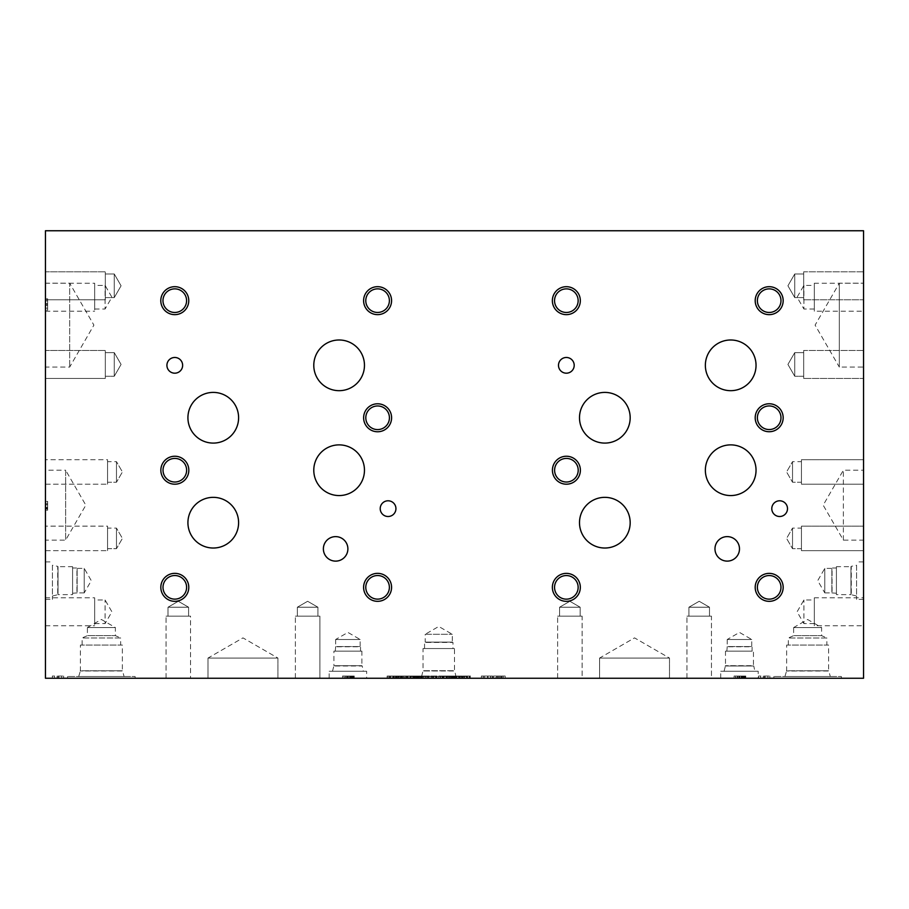 <?xml version="1.0" encoding="UTF-8"?>
<svg xmlns="http://www.w3.org/2000/svg" width="909" height="909" viewBox="0 0 909 909"><rect width="100%" height="100%" fill="white"/><g stroke="black" fill="none" stroke-linecap="round" stroke-linejoin="round"><path stroke-width="0.68" stroke-dasharray="4.54 3.41" d="M461.499 678.25L461.499 676.046L454.75 676.046L461.499 676.046L461.499 678.25L454.75 678.25L461.499 678.25M454.75 678.25L454.75 676.046L454.75 678.25M460.238 678.25L460.238 676.046M455.386 678.25L455.386 676.046M456.897 678.25L456.897 676.046M428.957 678.25L428.957 676.046L427.548 676.046L428.957 676.046L428.957 678.25L427.548 678.25L428.957 678.25M427.548 678.25L427.548 676.046L422.651 676.046L427.548 676.046L427.548 678.25L422.651 678.25L427.548 678.25L427.548 676.046L427.548 678.25M418.174 678.25L425.105 678.25L422.651 678.25L422.651 676.046L414.152 676.046L425.105 676.046L422.651 676.046L422.651 678.25L421.242 678.25L422.651 678.25L422.651 676.046L422.651 678.25L416.208 678.25L418.174 678.25L418.174 676.046M421.242 678.25L421.242 676.046L421.242 678.25M390.995 678.25L393.517 678.25L393.517 676.046L390.995 676.046L393.517 676.046L393.517 678.25L390.995 678.25L390.995 676.046M393.052 678.25L393.052 676.046L390.722 676.046L393.052 676.046L393.052 678.25L390.722 678.25L393.052 678.25M390.711 678.25L390.768 676.046L390.711 678.25M390.768 678.25L390.768 676.046L389.87 676.046L390.768 676.046L390.768 678.25L389.87 678.25L390.768 678.25M389.87 678.25L389.87 676.046L395.779 676.046L387.404 676.046L389.825 676.046L389.916 678.25L387.404 678.25L395.779 678.25L389.847 678.25L389.825 676.046L389.847 678.25M392.824 678.25L389.893 678.25L389.927 676.046L387.598 676.046L394.313 676.046L389.893 676.046L389.916 678.25L387.598 678.25L389.927 678.25L388.813 678.25L388.813 676.046L388.813 678.25L392.824 678.25L392.824 676.046M387.598 678.25L387.12 676.046L387.598 678.25M387.12 678.25L387.12 676.046L389.654 676.046L387.12 676.046L387.12 678.25L389.654 678.25L387.12 678.25M389.654 678.25L389.654 676.046M400.801 678.25L396.79 678.25L396.79 676.046L397.869 676.046L396.79 676.046L396.79 678.25L400.801 678.25L400.801 676.046L402.289 676.046L397.869 676.046L400.801 676.046M400.676 678.25L400.676 676.046M402.289 678.25L402.289 676.046M403.755 678.25L395.381 678.25L403.755 678.25L403.755 676.046L401.585 676.046L403.755 676.046M397.801 676.046L401.608 676.046L395.381 676.046L397.801 676.046L397.801 678.25L397.824 676.046M395.381 678.25L395.381 676.046L395.381 678.25M401.585 678.25L401.585 676.046L401.608 678.25M406.255 678.25L410.152 678.25L406.255 678.25L406.255 676.046M410.152 678.25L410.152 676.046L406.084 676.046L415.197 676.046L410.152 676.046L410.152 678.25L406.084 678.25L415.197 678.25L410.152 678.25M411.607 678.25L404.812 678.25L411.607 678.25L411.607 676.046L408.209 676.046L411.607 676.046M404.812 676.046L408.209 676.046L404.812 676.046L404.812 678.25M414.402 678.25L417.981 678.25L414.402 678.25L414.402 676.046L417.981 676.046L414.402 676.046M415.424 678.25L415.424 676.046M416.913 678.25L416.913 676.046M417.981 678.25L417.981 676.046M416.924 678.25L416.924 676.046M415.368 678.25L415.368 676.046M414.152 678.25L414.152 676.046M419.64 676.046L416.174 676.046L419.64 676.046L419.64 678.25L416.174 678.25L419.367 678.25L419.367 676.046M419.367 678.25L417.754 678.25L417.754 676.046L417.754 678.25L419.64 678.25M412.97 676.046L416.174 676.046L412.72 676.046L414.515 676.046L412.97 676.046L412.97 678.25L416.174 678.25L412.72 678.25L412.72 676.046M412.72 678.25L414.515 678.25L414.515 676.046L414.515 678.25L412.97 678.25M435.752 678.25L432.525 678.25L432.525 676.046L436.354 676.046L431.116 676.046L437.831 676.046L432.525 676.046L432.525 678.25L435.752 678.25L435.752 676.046M436.354 678.25L436.354 676.046M437.831 678.25L431.116 678.25L437.831 678.25L437.831 676.046M431.116 678.25L431.116 676.046L431.116 678.25M432.525 678.25L432.525 676.046L432.525 678.25M440.138 678.25L444.035 678.25L440.138 678.25L440.138 676.046M444.035 678.25L444.035 676.046L440.513 676.046L446.558 676.046L444.035 676.046L444.035 678.25L446.558 678.25L440.161 678.25L444.035 678.25M445.49 678.25L438.695 678.25L445.49 678.25L445.49 676.046L442.092 676.046L445.49 676.046M438.695 676.046L442.092 676.046L438.695 676.046L438.695 678.25M451.512 678.25L447.069 678.25L453.398 678.25L453.398 676.046L446.853 676.046L453.398 676.046L453.398 678.25L446.853 678.25L446.853 676.046L446.853 678.25L451.512 678.25L451.512 676.046M448.182 678.25L448.182 676.046L447.069 676.046L452.966 676.046L448.182 676.046L448.182 678.25M450.989 678.25L450.989 676.046L450.989 678.25M452.409 678.25L452.409 676.046M452.966 678.25L452.966 676.046M447.069 678.25L447.069 676.046L447.069 678.25M447.148 678.25L447.148 676.046M469.453 678.25L469.453 676.046L463.101 676.046L469.453 676.046L469.453 678.25L463.101 678.25L469.453 678.25M463.101 678.25L463.101 676.046L463.101 678.25M464.51 678.25L464.51 676.046L469.249 676.046L464.51 676.046L464.51 678.25L469.249 678.25L464.51 678.25L464.51 676.046L464.51 678.25M469.249 678.25L469.249 676.046L469.249 678.25M45.45 678.25L863.55 678.25L863.55 230.75L45.45 230.75L45.45 678.25M735.96 678.25L745.789 678.25L735.96 678.25L735.96 676.046L734.074 676.046L745.789 676.046L735.96 676.046M344.409 678.25L354.249 678.25L344.409 678.25L344.409 676.046L342.534 676.046L354.249 676.046L344.409 676.046M767.9 678.25L758.561 678.25L767.9 678.25L767.9 676.046L769.878 676.046L758.561 676.046L767.9 676.046M61.676 678.25L52.336 678.25L61.676 678.25L61.676 676.046L63.653 676.046L52.336 676.046L61.676 676.046M758.22 678.25L720.735 678.25L758.22 678.25L758.22 671.262L720.735 671.262L758.22 671.262M366.645 678.25L329.172 678.25L366.645 678.25L366.645 671.262L329.172 671.262L366.645 671.262M466.306 678.25L411.209 678.25L466.306 678.25L466.306 676.523L411.209 676.523L466.306 676.523M582.124 678.25L557.626 678.25L582.124 678.25L557.626 678.25L582.124 678.25L557.626 678.25L582.124 678.25L557.626 678.25L582.124 678.25L582.124 616.166L557.626 616.166L582.124 616.166L557.626 616.166L582.124 616.166L557.626 616.166L582.124 616.166L557.626 616.166L582.124 616.166L582.124 678.25M711.452 678.25L686.954 678.25L711.452 678.25L686.954 678.25L711.452 678.25L686.954 678.25L711.452 678.25L686.954 678.25L711.452 678.25L711.452 616.166L686.954 616.166L711.452 616.166L686.954 616.166L711.452 616.166L686.954 616.166L711.452 616.166L686.954 616.166L711.452 616.166L711.452 678.25M190.549 678.25L166.04 678.25L190.549 678.25L166.052 678.25L190.549 678.25L190.549 616.166L166.04 616.166L190.549 616.166L166.052 616.166L190.549 616.166L190.549 678.25M319.888 678.25L295.38 678.25L319.9 678.25L295.38 678.25L319.888 678.25L295.38 678.25L319.888 678.25L319.888 616.166L295.38 616.166L319.9 616.166L295.38 616.166L319.888 616.166L295.38 616.166L319.888 616.166L319.888 678.25M669.501 678.25L599.576 678.25L669.501 678.25L599.576 678.25L669.501 678.25L669.501 658.071L599.576 658.071L669.501 658.071L599.576 658.071L634.539 637.879L669.501 658.071L669.501 678.25M277.927 678.25L208.002 678.25L277.927 678.25L208.002 678.25L277.927 678.25L277.927 658.071L208.002 658.071L277.927 658.071L208.002 658.071L242.964 637.879L277.927 658.071L277.927 678.25M841.348 678.25L773.877 678.25L841.348 678.25L841.348 676.523L773.877 676.523L841.348 676.523M135.123 678.25L67.652 678.25L135.123 678.25L135.123 676.523L67.652 676.523L135.123 676.523M350.908 678.25L344.045 678.25L352.862 678.25L350.908 678.25L350.931 676.046L344.045 676.046L352.862 676.046L350.908 676.046L350.908 678.25L345.897 678.25L345.897 676.046L345.897 678.25L350.931 678.25L350.908 676.046M490.576 678.25L481.35 678.25L492.644 678.25L490.576 678.25L490.599 676.046L483.281 676.046L492.644 676.046L490.576 676.046L490.576 678.25M495.348 678.25L505.188 678.25L495.348 678.25L495.348 676.046L493.473 676.046L505.188 676.046L495.348 676.046M742.448 678.25L735.586 678.25L744.414 678.25L742.448 678.25L742.448 676.046L745.062 676.046L735.586 676.046L744.414 676.046L742.448 676.046L742.448 678.25M467.953 678.25L464.09 678.25L470.487 678.25L467.953 678.25L467.953 676.046L470.487 676.046L467.953 676.046M452.012 678.25L448.137 678.25L454.534 678.25L452.012 678.25L452.012 676.046L454.534 676.046L452.012 676.046M433.718 678.25L426.116 678.25L433.718 678.25L433.718 676.046L426.116 676.046L433.718 676.046L433.718 678.25M397.597 678.25L405.073 678.25L397.597 678.25L397.597 676.046L396.165 676.046L405.073 676.046L397.597 676.046M459.988 678.25L456.113 678.25L462.511 678.25L459.988 678.25L459.988 676.046L462.511 676.046L459.988 676.046M462.511 678.25L462.045 676.046L462.511 678.25M462.045 678.25L462.045 676.046L459.693 676.046L462.045 676.046L462.045 678.25M459.693 678.25L459.693 676.046M459.761 678.25L459.761 676.046L458.863 676.046L459.761 676.046L459.761 678.25M458.863 678.25L458.909 676.046L458.863 678.25M458.92 678.25L458.92 676.046L456.591 676.046L458.92 676.046L458.909 678.25M456.591 678.25L456.113 676.046L456.591 678.25M456.113 678.25L456.113 676.046L458.636 676.046L456.113 676.046L456.113 678.25M458.636 678.25L458.636 676.046M459.704 678.25L459.704 676.046M446.558 678.25L446.092 676.046L446.558 678.25M446.092 678.25L446.092 676.046L443.751 676.046L446.092 676.046L446.092 678.25M443.751 678.25L443.808 676.046L443.751 678.25M443.808 678.25L443.808 676.046L442.91 676.046L443.808 676.046L443.808 678.25M442.91 678.25L442.956 676.046L442.91 678.25M442.967 678.25L442.967 676.046L440.638 676.046L442.967 676.046L442.956 678.25M440.638 678.25L440.161 676.046L440.638 678.25M440.161 678.25L440.161 676.046L442.683 676.046L440.161 676.046L440.161 678.25M442.683 678.25L442.683 676.046M415.197 678.25L415.197 676.046L415.197 678.25M413.231 678.25L413.231 676.046M410.663 678.25L410.663 676.046M408.016 678.25L408.016 676.046M406.084 678.25L406.084 676.046L406.084 678.25M407.402 678.25L407.402 676.046L407.402 678.25M411.004 678.25L411.004 676.046M413.788 678.25L413.788 676.046L413.788 678.25M398.949 678.25L402.233 678.25L398.949 678.25L398.949 676.046L402.233 676.046L398.949 676.046M400.585 678.25L400.585 676.046M402.233 678.25L402.233 676.046M396.165 678.25L396.165 676.046M398.562 678.25L398.562 676.046M402.619 678.25L402.619 676.046M403.585 678.25L403.585 676.046M405.073 678.25L405.073 676.046M401.494 678.25L401.494 676.046M399.755 678.25L399.755 676.046M392.699 678.25L392.699 676.046M394.313 678.25L394.313 676.046M395.779 678.25L395.779 676.046M387.404 678.25L387.404 676.046L387.404 678.25M393.608 678.25L393.608 676.046M418.981 678.25L422.265 678.25L418.981 678.25L418.981 676.046L422.265 676.046L418.981 676.046M420.617 678.25L420.617 676.046M422.265 678.25L422.265 676.046M417.629 678.25L417.629 676.046M416.208 678.25L416.208 676.046L416.197 678.25M418.594 678.25L418.594 676.046M422.651 678.25L422.651 676.046M423.617 678.25L423.617 676.046M425.105 678.25L425.105 676.046M421.526 678.25L421.526 676.046M419.788 678.25L419.788 676.046M432.4 678.25L432.4 676.046L432.4 678.25M428.128 678.25L428.128 676.046M426.116 678.25L426.116 676.046L426.116 678.25M427.435 678.25L427.435 676.046L427.435 678.25M432.139 678.25L432.139 676.046M454.534 678.25L454.068 676.046L454.534 678.25M454.068 678.25L454.068 676.046L451.728 676.046L454.068 676.046L454.068 678.25M451.728 678.25L451.784 676.046L451.728 678.25M451.784 678.25L451.784 676.046L450.887 676.046L451.784 676.046L451.784 678.25M450.887 678.25L450.932 676.046L450.887 678.25M450.944 678.25L450.944 676.046L448.614 676.046L450.944 676.046L450.932 678.25M448.614 678.25L448.137 676.046L448.614 678.25M448.137 678.25L448.137 676.046L450.659 676.046L448.137 676.046L448.137 678.25M450.659 678.25L450.659 676.046M470.487 678.25L470.021 676.046L470.487 678.25M470.021 678.25L470.021 676.046L467.68 676.046L470.021 676.046L470.021 678.25M467.669 678.25L467.669 676.046L467.68 678.25M467.737 678.25L467.737 676.046L466.84 676.046L467.737 676.046L467.737 678.25M466.84 678.25L466.885 676.046L466.84 678.25M466.885 678.25L466.885 676.046L464.567 676.046L466.885 676.046L466.885 678.25M464.567 678.25L464.09 676.046L464.567 678.25M464.09 678.25L464.09 676.046L466.612 676.046L464.09 676.046L464.09 678.25M466.612 678.25L466.612 676.046M742.471 678.25L737.438 678.25L737.438 676.046L743.13 676.046L737.438 676.046L737.438 678.25L742.471 678.25L742.471 676.046M741.755 678.25L741.755 676.046M742.119 678.25L737.438 678.25L737.438 676.046L737.438 678.25L742.119 678.25L742.119 676.046M741.994 678.25L741.994 676.046M743.13 678.25L743.13 676.046M745.062 678.25L745.062 676.046M744.414 678.25L744.414 676.046M742.96 678.25L742.96 676.046M735.586 678.25L735.586 676.046L735.586 678.25M743.619 678.25L743.619 676.046M737.733 678.25L742.051 678.25L737.733 678.25L737.733 676.046L742.051 676.046L737.733 676.046M739.892 678.25L739.892 676.046M742.051 678.25L742.051 676.046M734.074 678.25L734.074 676.046M737.222 678.25L737.222 676.046M742.562 678.25L742.562 676.046M743.835 678.25L743.835 676.046M745.789 678.25L745.789 676.046M741.074 678.25L741.074 676.046M738.79 678.25L738.79 676.046M497.132 678.25L501.45 678.25L497.132 678.25L497.132 676.046L501.45 676.046L497.132 676.046M499.28 678.25L499.28 676.046M501.45 678.25L501.45 676.046M493.473 678.25L493.473 676.046M496.621 678.25L496.621 676.046M501.961 678.25L501.961 676.046M503.222 678.25L503.222 676.046M505.188 678.25L505.188 676.046M500.473 678.25L500.473 676.046M498.189 678.25L498.189 676.046M492.644 678.25L492.644 676.046L492.644 678.25M487.565 678.25L487.565 676.046L487.565 678.25M490.803 678.25L490.803 676.046L490.803 678.25M484.565 678.25L484.565 676.046M483.281 678.25L483.281 676.046M490.655 678.25L490.655 676.046M492.428 678.25L492.428 676.046M492.587 678.25L492.587 676.046L492.587 678.25M483.179 676.046L488.008 676.046L481.35 676.046L483.179 676.046L483.179 678.25L483.168 676.046M481.35 678.25L481.35 676.046M350.215 678.25L350.215 676.046M350.579 678.25L345.897 678.25L345.897 676.046L345.897 678.25L350.579 678.25L350.579 676.046M350.454 678.25L350.454 676.046M351.59 678.25L351.59 676.046M353.521 678.25L353.521 676.046M352.862 678.25L352.862 676.046M351.419 678.25L351.419 676.046M344.045 678.25L344.045 676.046L344.045 678.25M352.078 678.25L352.078 676.046M346.193 678.25L350.51 678.25L346.193 678.25L346.193 676.046L350.51 676.046L346.193 676.046M348.352 678.25L348.352 676.046M350.51 678.25L350.51 676.046M342.534 678.25L342.534 676.046M345.681 678.25L345.681 676.046M351.022 678.25L351.022 676.046M352.294 678.25L352.294 676.046M354.249 678.25L354.249 676.046M349.533 678.25L349.533 676.046M347.249 678.25L347.249 676.046M769.878 678.25L769.878 676.046M764.23 678.25L764.23 676.046M760.628 678.25L760.628 676.046M758.561 678.25L758.561 676.046M763.287 678.25L763.287 676.046L763.287 678.25M765.151 678.25L765.151 676.046L765.151 678.25M63.653 678.25L63.653 676.046M58.006 678.25L58.006 676.046M54.404 678.25L54.404 676.046M52.336 678.25L52.336 676.046M57.062 678.25L57.062 676.046L57.062 678.25M58.926 678.25L58.926 676.046L58.926 678.25M45.45 310.128L45.45 298.822L45.45 310.128L47.654 310.128L47.654 298.822L47.654 310.128M45.45 308.162L47.654 308.162M45.45 304.481L47.654 304.481M45.45 300.879L47.654 300.879M45.45 298.822L47.654 298.822M45.45 303.549L47.654 303.549L45.45 303.549M45.45 305.401L47.654 305.401L45.45 305.401M45.45 507.472L45.45 503.222L47.654 503.222L47.654 508.267L47.654 501.37L47.654 510.21L47.654 503.222L45.45 503.222L45.45 507.472L47.654 507.472M45.45 508.267L47.654 508.267M45.45 510.21L45.45 501.37L45.45 510.21L47.654 510.21M45.45 501.37L47.654 501.37L45.45 501.37M45.45 503.222L47.654 503.222L45.45 503.222M45.45 283.222L45.45 311.185L45.45 283.222L94.672 283.222L94.672 311.185L94.672 283.222M45.45 597.815L45.45 625.778L45.45 597.815L94.672 597.815L94.672 625.778L94.672 597.815M45.45 470.214L45.45 540.139L45.45 470.214L65.63 470.214L65.63 540.139L65.63 470.214L85.821 505.177L65.63 540.139L45.45 540.139M45.45 459.704L45.45 484.202L45.45 459.704L45.45 484.202L45.45 459.704L107.546 459.704L107.546 484.202L107.546 459.704L107.546 484.202L107.546 459.704L45.45 459.704M45.45 526.141L45.45 550.649L45.45 526.141L45.45 550.649L45.45 526.141L107.546 526.141L107.546 550.649L107.546 526.141L107.546 550.649L107.546 526.141L45.45 526.141M45.45 283.165L45.45 367.066L45.45 283.165L69.675 283.165L69.675 367.066L69.675 283.165L93.9 325.115L69.675 367.066L45.45 367.066M45.45 271.802L45.45 299.777L45.45 271.802L45.45 299.777L45.45 271.802L105.308 271.802L105.308 299.777L105.308 271.802L105.308 299.777L105.308 271.802L45.45 271.802M45.45 350.454L45.45 378.428L45.45 350.454L45.45 378.428L45.45 350.454L105.308 350.454L105.308 378.428L105.308 350.454L105.308 378.428L105.308 350.454L45.45 350.454M45.45 580.646L45.45 561.898L45.45 580.646M323.377 548.877A12.249 12.249 0 0 0 335.626 561.126A12.249 12.249 0 0 0 347.886 548.877A12.249 12.249 0 0 0 335.626 536.628A12.249 12.249 0 0 0 323.377 548.877M714.974 548.866A12.249 12.249 0 0 0 727.223 561.114A12.249 12.249 0 0 0 739.483 548.866A12.249 12.249 0 0 0 727.223 536.617A12.249 12.249 0 0 0 714.974 548.866M579.499 417.754A25.338 25.338 0 0 0 604.837 443.092A25.338 25.338 0 0 0 630.176 417.754A25.338 25.338 0 0 0 604.837 392.404A25.338 25.338 0 0 0 579.499 417.754M705.361 470.214A25.338 25.338 0 0 0 730.7 495.564A25.338 25.338 0 0 0 756.038 470.214A25.338 25.338 0 0 0 730.7 444.876A25.338 25.338 0 0 0 705.361 470.214M187.924 417.754A25.338 25.338 0 0 0 213.263 443.092A25.338 25.338 0 0 0 238.601 417.754A25.338 25.338 0 0 0 213.263 392.404A25.338 25.338 0 0 0 187.924 417.754M313.787 470.214A25.338 25.338 0 0 0 339.125 495.564A25.338 25.338 0 0 0 364.464 470.214A25.338 25.338 0 0 0 339.125 444.876A25.338 25.338 0 0 0 313.787 470.214M313.787 365.338A25.338 25.338 0 0 0 339.125 390.677A25.338 25.338 0 0 0 364.464 365.338A25.338 25.338 0 0 0 339.125 339.989A25.338 25.338 0 0 0 313.787 365.338M187.924 522.686A25.338 25.338 0 0 0 213.263 548.025A25.338 25.338 0 0 0 238.601 522.686A25.338 25.338 0 0 0 213.263 497.348A25.338 25.338 0 0 0 187.924 522.686M705.361 365.338A25.338 25.338 0 0 0 730.7 390.677A25.338 25.338 0 0 0 756.038 365.338A25.338 25.338 0 0 0 730.7 339.989A25.338 25.338 0 0 0 705.361 365.338M579.499 522.686A25.338 25.338 0 0 0 604.837 548.025A25.338 25.338 0 0 0 630.176 522.686A25.338 25.338 0 0 0 604.837 497.348A25.338 25.338 0 0 0 579.499 522.686M558.49 365.338A7.863 7.863 0 0 0 566.352 373.19A7.863 7.863 0 0 0 574.204 365.338A7.863 7.863 0 0 0 566.352 357.476A7.863 7.863 0 0 0 558.49 365.338M166.915 365.338A7.863 7.863 0 0 0 174.778 373.19A7.863 7.863 0 0 0 182.641 365.338A7.863 7.863 0 0 0 174.778 357.476A7.863 7.863 0 0 0 166.915 365.338M380.212 508.654A7.863 7.863 0 0 0 388.075 516.505A7.863 7.863 0 0 0 395.938 508.654A7.863 7.863 0 0 0 388.075 500.791A7.863 7.863 0 0 0 380.212 508.654M771.786 508.654A7.863 7.863 0 0 0 779.638 516.505A7.863 7.863 0 0 0 787.501 508.654A7.863 7.863 0 0 0 779.638 500.791A7.863 7.863 0 0 0 771.786 508.654M554.547 587.35A11.806 11.806 0 0 0 566.352 599.156A11.806 11.806 0 0 0 578.147 587.35A11.806 11.806 0 0 0 566.352 575.556A11.806 11.806 0 0 0 554.547 587.35M580.328 587.35A13.987 13.987 0 0 0 566.352 573.374A13.987 13.987 0 0 0 552.365 587.35A13.987 13.987 0 0 0 566.352 601.338A13.987 13.987 0 0 0 580.328 587.35M757.379 417.754A11.806 11.806 0 0 0 769.184 429.548A11.806 11.806 0 0 0 780.99 417.754A11.806 11.806 0 0 0 769.184 405.948A11.806 11.806 0 0 0 757.379 417.754M783.172 417.754A13.987 13.987 0 0 0 769.184 403.766A13.987 13.987 0 0 0 755.197 417.754A13.987 13.987 0 0 0 769.184 431.73A13.987 13.987 0 0 0 783.172 417.754M554.547 300.674A11.806 11.806 0 0 0 566.352 312.469A11.806 11.806 0 0 0 578.147 300.674A11.806 11.806 0 0 0 566.352 288.869A11.806 11.806 0 0 0 554.547 300.674M580.328 300.674A13.987 13.987 0 0 0 566.352 286.687A13.987 13.987 0 0 0 552.365 300.674A13.987 13.987 0 0 0 566.352 314.65A13.987 13.987 0 0 0 580.328 300.674M163.006 587.339A11.806 11.806 0 0 0 174.812 599.145A11.806 11.806 0 0 0 186.606 587.339A11.806 11.806 0 0 0 174.812 575.533A11.806 11.806 0 0 0 163.006 587.339M188.788 587.339A13.987 13.987 0 0 0 174.812 573.352A13.987 13.987 0 0 0 160.825 587.339A13.987 13.987 0 0 0 174.812 601.326A13.987 13.987 0 0 0 188.788 587.339M365.804 417.776A11.806 11.806 0 0 0 377.61 429.582A11.806 11.806 0 0 0 389.416 417.776A11.806 11.806 0 0 0 377.61 405.971A11.806 11.806 0 0 0 365.804 417.776M391.597 417.776A13.987 13.987 0 0 0 377.61 403.789A13.987 13.987 0 0 0 363.623 417.776A13.987 13.987 0 0 0 377.61 431.764A13.987 13.987 0 0 0 391.597 417.776M162.972 300.674A11.806 11.806 0 0 0 174.778 312.469A11.806 11.806 0 0 0 186.584 300.674A11.806 11.806 0 0 0 174.778 288.869A11.806 11.806 0 0 0 162.972 300.674M188.765 300.674A13.987 13.987 0 0 0 174.778 286.687A13.987 13.987 0 0 0 160.791 300.674A13.987 13.987 0 0 0 174.778 314.65A13.987 13.987 0 0 0 188.765 300.674M365.782 300.663A11.806 11.806 0 0 0 377.587 312.457A11.806 11.806 0 0 0 389.393 300.663A11.806 11.806 0 0 0 377.587 288.857A11.806 11.806 0 0 0 365.782 300.663M391.574 300.663A13.987 13.987 0 0 0 377.587 286.676A13.987 13.987 0 0 0 363.6 300.663A13.987 13.987 0 0 0 377.587 314.639A13.987 13.987 0 0 0 391.574 300.663M365.782 587.339A11.806 11.806 0 0 0 377.587 599.145A11.806 11.806 0 0 0 389.393 587.339A11.806 11.806 0 0 0 377.587 575.533A11.806 11.806 0 0 0 365.782 587.339M391.574 587.339A13.987 13.987 0 0 0 377.587 573.352A13.987 13.987 0 0 0 363.6 587.339A13.987 13.987 0 0 0 377.587 601.326A13.987 13.987 0 0 0 391.574 587.339M163.029 470.214A11.806 11.806 0 0 0 174.835 482.02A11.806 11.806 0 0 0 186.64 470.214A11.806 11.806 0 0 0 174.835 458.42A11.806 11.806 0 0 0 163.029 470.214M188.822 470.214A13.987 13.987 0 0 0 174.835 456.238A13.987 13.987 0 0 0 160.848 470.214A13.987 13.987 0 0 0 174.835 484.202A13.987 13.987 0 0 0 188.822 470.214M757.379 300.674A11.806 11.806 0 0 0 769.184 312.469A11.806 11.806 0 0 0 780.99 300.674A11.806 11.806 0 0 0 769.184 288.869A11.806 11.806 0 0 0 757.379 300.674M783.172 300.674A13.987 13.987 0 0 0 769.184 286.687A13.987 13.987 0 0 0 755.197 300.674A13.987 13.987 0 0 0 769.184 314.65A13.987 13.987 0 0 0 783.172 300.674M757.379 587.35A11.806 11.806 0 0 0 769.184 599.156A11.806 11.806 0 0 0 780.99 587.35A11.806 11.806 0 0 0 769.184 575.556A11.806 11.806 0 0 0 757.379 587.35M783.172 587.35A13.987 13.987 0 0 0 769.184 573.374A13.987 13.987 0 0 0 755.197 587.35A13.987 13.987 0 0 0 769.184 601.338A13.987 13.987 0 0 0 783.172 587.35M554.604 470.214A11.806 11.806 0 0 0 566.409 482.02A11.806 11.806 0 0 0 578.204 470.214A11.806 11.806 0 0 0 566.409 458.42A11.806 11.806 0 0 0 554.604 470.214M580.385 470.214A13.987 13.987 0 0 0 566.409 456.238A13.987 13.987 0 0 0 552.422 470.214A13.987 13.987 0 0 0 566.409 484.202A13.987 13.987 0 0 0 580.385 470.214M720.735 678.25L720.735 671.262M754.89 671.262L724.064 671.262L754.89 671.262L753.766 666.002L725.189 666.002L753.766 666.002L725.189 665.979L753.766 665.979L725.496 665.672L753.459 665.672L753.459 651.128L725.496 651.128L753.459 651.128M724.064 671.262L725.496 665.672L725.496 651.128M335.66 639.493L360.157 639.493L335.66 639.493L347.908 632.414L360.157 639.493L360.157 646.56L335.66 646.56L335.66 639.493M335.296 651.128L335.66 646.56L360.157 646.56L335.296 646.776L360.521 646.776L360.521 651.128L335.296 651.128L360.521 651.128M727.223 639.493L751.732 639.493L727.223 639.493L739.483 632.414L751.732 639.493L751.732 646.56L727.223 646.56L727.223 639.493M726.859 651.128L727.223 646.56L751.732 646.56L726.859 646.776L752.095 646.776L752.095 651.128L726.859 651.128L752.095 651.128M361.896 651.128L333.921 651.128L361.896 651.128L361.896 665.695L333.921 665.695L333.921 651.128M332.501 671.262L333.921 665.695L361.896 665.695L333.614 666.002L362.202 666.002L363.316 671.262L332.501 671.262L363.316 671.262M329.172 678.25L329.172 671.262M425.219 634.289L452.296 634.289L425.219 634.289L438.752 626.471L452.296 634.289L452.296 642.095L425.219 642.095L425.219 634.289M424.548 648.549L424.548 642.402L425.219 642.095L452.296 642.095L424.548 642.402L452.955 642.402L452.955 648.549L424.548 648.549L452.955 648.549M454.477 648.549L423.037 648.549L454.477 648.549L454.477 670.706L423.037 670.706L423.037 648.549M421.583 676.523L423.037 670.706L454.477 670.706L422.753 670.99L454.75 670.99L455.932 676.523L421.583 676.523L455.932 676.523M411.209 678.25L411.209 676.523M559.58 607.223L580.169 607.223L559.58 607.223L569.875 601.281L580.169 607.223L559.58 607.223L580.169 607.223L559.58 607.223L569.875 601.281L580.169 607.223L559.58 607.223L580.169 607.223L580.169 616.166L559.58 616.166L580.169 616.166L559.58 616.166L559.58 607.223L569.875 601.281L580.169 607.223L580.169 616.166L559.58 616.166L580.169 616.166L559.58 616.166L559.58 607.223L580.169 607.223L580.169 616.166L559.58 616.166L559.58 607.223L569.875 601.281L580.169 607.223L580.169 616.166L559.58 616.166L559.58 607.223M557.626 678.25L557.626 616.166L557.626 678.25M688.908 607.223L709.497 607.223L688.908 607.223L699.203 601.281L709.497 607.223L688.908 607.223L709.497 607.223L688.908 607.223L699.203 601.281L709.497 607.223L688.908 607.223L709.497 607.223L709.497 616.166L688.908 616.166L709.497 616.166L688.908 616.166L688.908 607.223L699.203 601.281L709.497 607.223L709.497 616.166L688.908 616.166L709.497 616.166L688.908 616.166L688.908 607.223L709.497 607.223L709.497 616.166L688.908 616.166L688.908 607.223L699.203 601.281L709.497 607.223L709.497 616.166L688.908 616.166L688.908 607.223M686.954 678.25L686.954 616.166L686.954 678.25M188.595 616.166L188.595 607.223L178.3 601.281L168.006 607.223L188.595 607.223L188.595 616.166L168.006 616.166L168.006 607.223L168.006 616.166L188.595 616.166L168.006 616.166L167.995 607.223L188.595 607.223L168.006 607.223L178.3 601.281L188.595 607.223L167.995 607.223L178.289 601.281L188.583 607.223L188.583 616.166L167.995 616.166L188.595 616.166L168.006 616.166L168.006 607.223L188.595 607.223L168.006 607.223L178.3 601.281L188.595 607.223L188.595 616.166L168.006 616.166L188.583 616.166M166.052 678.25L166.052 616.166L166.052 678.25M297.345 607.223L317.923 607.223L297.345 607.223L307.628 601.281L317.923 607.223L297.357 607.223L317.934 607.223L297.345 607.223L307.64 601.281L317.934 607.223L297.345 607.223L317.923 607.223L317.923 616.166L297.345 616.166L317.923 616.166L297.357 616.166L297.345 607.223L307.628 601.281L317.923 607.223L317.934 616.166L297.345 616.166L317.934 616.166L297.345 616.166L297.357 607.223L317.923 607.223L317.923 616.166L297.345 616.166L297.345 607.223L307.628 601.281L317.923 607.223L317.923 616.166L297.345 616.166L297.345 607.223M295.38 678.25L295.38 616.166L295.38 678.25M599.576 678.25L599.576 658.071L669.501 658.071L634.539 637.879L599.576 658.071L599.576 678.25M208.002 678.25L208.002 658.071L277.927 658.071L242.964 637.879L208.002 658.071L208.002 678.25M793.625 627.574L821.6 627.574L793.625 627.574L807.612 619.495L821.6 627.574L821.6 635.641L793.625 635.641L793.625 627.574M788.342 645.083L788.342 638.004L793.625 635.641L821.6 635.641L826.883 638.004L788.342 638.004L826.883 638.004L826.883 645.083L788.342 645.083L826.883 645.083M828.588 645.083L786.637 645.083L828.588 645.083L828.588 670.762L786.637 670.762L786.637 645.083M784.933 676.523L786.637 670.762L828.588 670.762L786.41 671.012L828.815 671.012L830.292 676.523L784.933 676.523L830.292 676.523M773.877 678.25L773.877 676.523M87.4 627.551L115.375 627.551L87.4 627.551L101.388 619.472L115.375 627.551L115.375 635.63L87.4 635.63L87.4 627.551M82.117 645.083L82.117 637.982L87.4 635.63L115.375 635.63L120.658 637.982L82.117 637.982L120.658 637.982L120.658 645.083L82.117 645.083L120.658 645.083M122.363 645.083L80.412 645.083L122.363 645.083L122.363 670.762L80.412 670.762L80.412 645.083M78.708 676.523L80.412 670.762L122.363 670.762L80.185 670.99L122.59 670.99L124.067 676.523L78.708 676.523L124.067 676.523M67.652 678.25L67.652 676.523M824.781 592.895L824.781 568.386L824.781 592.895L817.714 580.646L824.781 568.386L831.86 568.386L831.86 592.895L824.781 592.895M836.416 593.259L831.86 592.895L831.86 568.386L832.065 593.259L832.065 568.023L836.416 568.023L836.416 593.259L836.416 568.023M836.416 566.659L836.416 594.622L836.416 566.659L850.96 566.659L850.96 594.622L836.416 594.622M856.562 596.054L850.96 594.622L850.96 566.659L851.301 594.929L851.267 566.352L856.562 565.228L856.562 599.383L856.562 565.228M863.55 580.646L863.55 561.898L863.55 580.646M794.739 297.595L794.739 273.984L794.739 297.595L787.921 285.79L794.739 273.984L794.739 297.595L794.739 273.984L803.692 273.984L803.692 297.595L803.692 273.984L803.692 297.595L794.739 297.595L787.921 285.79L794.739 273.984L803.692 273.984L803.692 297.595L794.739 297.595M803.692 271.802L803.692 299.777L803.692 271.802L803.692 299.777L803.692 271.802L863.55 271.802L863.55 299.777L803.692 299.777L863.55 299.777L863.55 271.802L863.55 299.777L863.55 271.802L803.692 271.802M794.739 376.246L794.739 352.635L794.739 376.246L787.921 364.441L794.739 352.635L794.739 376.246L794.739 352.635L803.692 352.635L803.692 376.246L803.692 352.635L803.692 376.246L794.739 376.246L787.921 364.441L794.739 352.635L803.692 352.635L803.692 376.246L794.739 376.246M803.692 350.454L803.692 378.428L803.692 350.454L803.692 378.428L803.692 350.454L863.55 350.454L863.55 378.428L803.692 378.428L863.55 378.428L863.55 350.454L863.55 378.428L863.55 350.454L803.692 350.454M839.325 367.066L839.325 283.165L839.325 367.066L815.1 325.115L839.325 283.165L863.55 283.165L863.55 367.066L839.325 367.066M863.55 367.066L863.55 283.165M792.523 548.695L792.523 528.118L792.523 548.695L786.58 538.412L792.523 528.118L792.523 548.695L792.523 528.118L801.454 528.118L801.454 548.695L801.454 528.118L801.454 548.695L792.523 548.695L786.58 538.412L792.523 528.118L801.454 528.118L801.454 548.695L792.523 548.695M801.454 526.152L801.454 550.661L801.454 526.152L801.454 550.661L801.454 526.152L863.55 526.152L863.55 550.661L801.454 550.661L863.55 550.661L863.55 526.152L863.55 550.661L863.55 526.152L801.454 526.152M792.523 482.247L792.523 461.658L792.523 482.247L786.58 471.953L792.523 461.658L792.523 482.247L792.523 461.658L801.454 461.658L801.454 482.247L801.454 461.658L801.454 482.247L792.523 482.247L786.58 471.953L792.523 461.658L801.454 461.658L801.454 482.247L792.523 482.247M801.454 459.704L801.454 484.202L801.454 459.704L801.454 484.202L801.454 459.704L863.55 459.704L863.55 484.202L801.454 484.202L863.55 484.202L863.55 459.704L863.55 484.202L863.55 459.704L801.454 459.704M843.37 540.139L843.37 470.214L843.37 540.139L823.179 505.177L843.37 470.214L863.55 470.214L863.55 540.139L843.37 540.139M863.55 540.139L863.55 470.214M814.328 309.003L803.908 309.003L803.908 285.403L803.908 309.003L797.091 297.198L803.908 285.403L814.328 285.403L814.328 309.003L814.328 285.403M814.328 283.222L814.328 311.185L814.328 283.222L863.55 283.222L863.55 311.185L814.328 311.185M863.55 311.185L863.55 283.222M814.328 623.597L803.908 623.597L803.908 599.997L803.908 623.597L797.091 611.802L803.908 599.997L814.328 599.997L814.328 623.597L814.328 599.997M814.328 597.815L814.328 625.778L814.328 597.815L863.55 597.815L863.55 625.778L814.328 625.778M863.55 625.778L863.55 597.815M84.219 592.895L84.219 568.386L84.219 592.895L91.286 580.646L84.219 568.386L77.14 568.386L77.14 592.895L84.219 592.895M72.584 593.259L77.14 592.895L77.14 568.386L76.935 593.259L76.935 568.023L72.584 568.023L72.584 593.259L72.584 568.023M72.584 566.659L72.584 594.622L72.584 566.659L58.017 566.659L58.017 594.622L72.584 594.622M52.438 596.054L58.017 594.622L58.017 566.659L57.71 594.929L57.71 566.352L52.438 565.228L52.438 599.383L52.438 565.228M114.261 297.595L114.261 273.984L114.261 297.595L121.079 285.79L114.261 273.984L114.261 297.595L114.261 273.984L105.308 273.984L105.308 297.595L105.308 273.984L105.308 297.595L114.261 297.595L121.079 285.79L114.261 273.984L105.308 273.984L105.308 297.595L114.261 297.595M45.45 299.777L105.308 299.777L45.45 299.777M114.261 376.246L114.261 352.635L114.261 376.246L121.079 364.441L114.261 352.635L114.261 376.246L114.261 352.635L105.308 352.635L105.308 376.246L105.308 352.635L105.308 376.246L114.261 376.246L121.079 364.441L114.261 352.635L105.308 352.635L105.308 376.246L114.261 376.246M45.45 378.428L105.308 378.428L45.45 378.428M116.477 548.684L116.477 528.106L116.477 548.684L122.42 538.401L116.477 528.106L116.477 548.684L116.477 528.106L107.546 528.106L107.546 548.684L107.546 528.106L107.546 548.684L116.477 548.684L122.42 538.401L116.477 528.106L107.546 528.106L107.546 548.684L116.477 548.684M45.45 550.649L107.546 550.649L45.45 550.649M116.477 482.247L116.477 461.658L116.477 482.247L122.42 471.953L116.477 461.658L116.477 482.247L116.477 461.658L107.546 461.658L107.546 482.247L107.546 461.658L107.546 482.247L116.477 482.247L122.42 471.953L116.477 461.658L107.546 461.658L107.546 482.247L116.477 482.247M45.45 484.202L107.546 484.202L45.45 484.202M94.672 623.597L105.092 623.597L105.092 599.997L105.092 623.597L111.909 611.802L105.092 599.997L94.672 599.997L94.672 623.597L94.672 599.997M45.45 625.778L94.672 625.778M94.672 309.003L105.08 309.003L105.08 285.403L105.08 309.003L111.898 297.198L105.08 285.403L94.672 285.403L94.672 309.003L94.672 285.403M45.45 311.185L94.672 311.185M397.869 678.25L397.869 676.046L397.869 678.25M409.766 678.25L409.766 676.046L409.777 678.25M406.63 678.25L406.63 676.046L406.618 678.25M408.209 678.25L408.209 676.046M416.174 678.25L416.174 676.046M413.629 678.25L413.629 676.046M435.593 678.25L435.593 676.046M433.491 678.25L433.491 676.046M436.559 678.25L436.559 676.046M433.786 678.25L433.786 676.046M436.899 678.25L436.899 676.046M443.649 678.25L443.649 676.046L443.66 678.25M440.513 678.25L440.513 676.046L440.501 678.25M442.092 678.25L442.092 676.046M449.796 678.25L449.796 676.046M449.694 678.25L449.694 676.046M449.41 678.25L449.41 676.046M389.893 678.25L389.893 676.046L389.893 678.25M393.631 678.25L393.631 676.046M739.222 678.25L739.222 676.046M739.551 678.25L739.551 676.046L739.551 678.25M741.687 678.25L741.687 676.046M738.949 678.25L738.949 676.046M739.29 678.25L739.29 676.046M739.596 678.25L739.596 676.046M487.997 678.25L487.997 676.046L488.008 678.25M487.928 678.25L487.928 676.046M487.792 678.25L487.792 676.046M347.681 678.25L347.681 676.046M348.011 678.25L348.056 676.046M350.147 678.25L350.147 676.046M347.408 678.25L347.408 676.046M347.749 678.25L347.749 676.046M45.45 507.256L47.654 507.256M45.45 504.768L47.654 504.768L45.45 504.802M45.45 504.495L47.654 504.495M45.45 508.54L47.654 508.54M45.45 504.881L47.654 504.881M45.45 508.983L47.654 508.983M863.55 561.898L856.562 561.898M863.55 599.383L856.562 599.383M45.45 599.383L52.438 599.383M45.45 561.898L52.438 561.898"/><path stroke-width="1.36" d="M45.45 678.25L863.55 678.25L863.55 230.75L45.45 230.75L45.45 678.25M323.377 548.877A12.249 12.249 0 0 1 335.626 536.628A12.249 12.249 0 0 1 347.886 548.877A12.249 12.249 0 0 1 335.626 561.126A12.249 12.249 0 0 1 323.377 548.877M714.974 548.866A12.249 12.249 0 0 1 727.223 536.617A12.249 12.249 0 0 1 739.483 548.866A12.249 12.249 0 0 1 727.223 561.114A12.249 12.249 0 0 1 714.974 548.866M579.499 417.754A25.338 25.338 0 0 1 604.837 392.404A25.338 25.338 0 0 1 630.176 417.754A25.338 25.338 0 0 1 604.837 443.092A25.338 25.338 0 0 1 579.499 417.754M705.361 470.214A25.338 25.338 0 0 1 730.7 444.876A25.338 25.338 0 0 1 756.038 470.214A25.338 25.338 0 0 1 730.7 495.564A25.338 25.338 0 0 1 705.361 470.214M187.924 417.754A25.338 25.338 0 0 1 213.263 392.404A25.338 25.338 0 0 1 238.601 417.754A25.338 25.338 0 0 1 213.263 443.092A25.338 25.338 0 0 1 187.924 417.754M313.787 470.214A25.338 25.338 0 0 1 339.125 444.876A25.338 25.338 0 0 1 364.464 470.214A25.338 25.338 0 0 1 339.125 495.564A25.338 25.338 0 0 1 313.787 470.214M313.787 365.338A25.338 25.338 0 0 1 339.125 339.989A25.338 25.338 0 0 1 364.464 365.338A25.338 25.338 0 0 1 339.125 390.677A25.338 25.338 0 0 1 313.787 365.338M187.924 522.686A25.338 25.338 0 0 1 213.263 497.348A25.338 25.338 0 0 1 238.601 522.686A25.338 25.338 0 0 1 213.263 548.025A25.338 25.338 0 0 1 187.924 522.686M705.361 365.338A25.338 25.338 0 0 1 730.7 339.989A25.338 25.338 0 0 1 756.038 365.338A25.338 25.338 0 0 1 730.7 390.677A25.338 25.338 0 0 1 705.361 365.338M579.499 522.686A25.338 25.338 0 0 1 604.837 497.348A25.338 25.338 0 0 1 630.176 522.686A25.338 25.338 0 0 1 604.837 548.025A25.338 25.338 0 0 1 579.499 522.686M558.49 365.338A7.863 7.863 0 0 1 566.352 357.476A7.863 7.863 0 0 1 574.204 365.338A7.863 7.863 0 0 1 566.352 373.19A7.863 7.863 0 0 1 558.49 365.338M166.915 365.338A7.863 7.863 0 0 1 174.778 357.476A7.863 7.863 0 0 1 182.641 365.338A7.863 7.863 0 0 1 174.778 373.19A7.863 7.863 0 0 1 166.915 365.338M380.212 508.654A7.863 7.863 0 0 1 388.075 500.791A7.863 7.863 0 0 1 395.938 508.654A7.863 7.863 0 0 1 388.075 516.505A7.863 7.863 0 0 1 380.212 508.654M771.786 508.654A7.863 7.863 0 0 1 779.638 500.791A7.863 7.863 0 0 1 787.501 508.654A7.863 7.863 0 0 1 779.638 516.505A7.863 7.863 0 0 1 771.786 508.654M554.547 587.35A11.806 11.806 0 0 0 572.25 597.577A11.806 11.806 0 0 0 572.25 577.135A11.806 11.806 0 0 0 554.547 587.35M552.365 587.35A13.987 13.987 0 0 1 566.352 573.374A13.987 13.987 0 0 1 580.328 587.35A13.987 13.987 0 0 1 566.352 601.338A13.987 13.987 0 0 1 552.365 587.35M757.379 417.754A11.806 11.806 0 0 0 775.082 427.969A11.806 11.806 0 0 0 775.082 407.527A11.806 11.806 0 0 0 757.379 417.754M755.197 417.754A13.987 13.987 0 0 1 769.184 403.766A13.987 13.987 0 0 1 783.172 417.754A13.987 13.987 0 0 1 769.184 431.73A13.987 13.987 0 0 1 755.197 417.754M554.547 300.674A11.806 11.806 0 0 0 572.25 310.889A11.806 11.806 0 0 0 572.25 290.448A11.806 11.806 0 0 0 554.547 300.674M552.365 300.674A13.987 13.987 0 0 1 566.352 286.687A13.987 13.987 0 0 1 580.328 300.674A13.987 13.987 0 0 1 566.352 314.65A13.987 13.987 0 0 1 552.365 300.674M163.006 587.339A11.806 11.806 0 0 0 180.709 597.554A11.806 11.806 0 0 0 180.709 577.113A11.806 11.806 0 0 0 163.006 587.339M160.825 587.339A13.987 13.987 0 0 1 174.812 573.352A13.987 13.987 0 0 1 188.788 587.339A13.987 13.987 0 0 1 174.812 601.326A13.987 13.987 0 0 1 160.825 587.339M365.804 417.776A11.806 11.806 0 0 0 383.518 428.003A11.806 11.806 0 0 0 383.518 407.55A11.806 11.806 0 0 0 365.804 417.776M363.623 417.776A13.987 13.987 0 0 1 377.61 403.789A13.987 13.987 0 0 1 391.597 417.776A13.987 13.987 0 0 1 377.61 431.764A13.987 13.987 0 0 1 363.623 417.776M162.972 300.674A11.806 11.806 0 0 0 180.686 310.889A11.806 11.806 0 0 0 180.686 290.448A11.806 11.806 0 0 0 162.972 300.674M160.791 300.674A13.987 13.987 0 0 1 174.778 286.687A13.987 13.987 0 0 1 188.765 300.674A13.987 13.987 0 0 1 174.778 314.65A13.987 13.987 0 0 1 160.791 300.674M365.782 300.663A11.806 11.806 0 0 0 383.484 310.878A11.806 11.806 0 0 0 383.484 290.437A11.806 11.806 0 0 0 365.782 300.663M363.6 300.663A13.987 13.987 0 0 1 377.587 286.676A13.987 13.987 0 0 1 391.574 300.663A13.987 13.987 0 0 1 377.587 314.639A13.987 13.987 0 0 1 363.6 300.663M365.782 587.339A11.806 11.806 0 0 0 383.484 597.554A11.806 11.806 0 0 0 383.484 577.113A11.806 11.806 0 0 0 365.782 587.339M363.6 587.339A13.987 13.987 0 0 1 377.587 573.352A13.987 13.987 0 0 1 391.574 587.339A13.987 13.987 0 0 1 377.587 601.326A13.987 13.987 0 0 1 363.6 587.339M163.029 470.214A11.806 11.806 0 0 0 180.732 480.441A11.806 11.806 0 0 0 180.732 459.999A11.806 11.806 0 0 0 163.029 470.214M160.848 470.214A13.987 13.987 0 0 1 174.835 456.238A13.987 13.987 0 0 1 188.822 470.214A13.987 13.987 0 0 1 174.835 484.202A13.987 13.987 0 0 1 160.848 470.214M757.379 300.674A11.806 11.806 0 0 0 775.082 310.889A11.806 11.806 0 0 0 775.082 290.448A11.806 11.806 0 0 0 757.379 300.674M755.197 300.674A13.987 13.987 0 0 1 769.184 286.687A13.987 13.987 0 0 1 783.172 300.674A13.987 13.987 0 0 1 769.184 314.65A13.987 13.987 0 0 1 755.197 300.674M757.379 587.35A11.806 11.806 0 0 0 775.082 597.577A11.806 11.806 0 0 0 775.082 577.135A11.806 11.806 0 0 0 757.379 587.35M755.197 587.35A13.987 13.987 0 0 1 769.184 573.374A13.987 13.987 0 0 1 783.172 587.35A13.987 13.987 0 0 1 769.184 601.338A13.987 13.987 0 0 1 755.197 587.35M554.604 470.214A11.806 11.806 0 0 0 572.306 480.441A11.806 11.806 0 0 0 572.306 459.999A11.806 11.806 0 0 0 554.604 470.214M552.422 470.214A13.987 13.987 0 0 1 566.409 456.238A13.987 13.987 0 0 1 580.385 470.214A13.987 13.987 0 0 1 566.409 484.202A13.987 13.987 0 0 1 552.422 470.214"/></g></svg>
